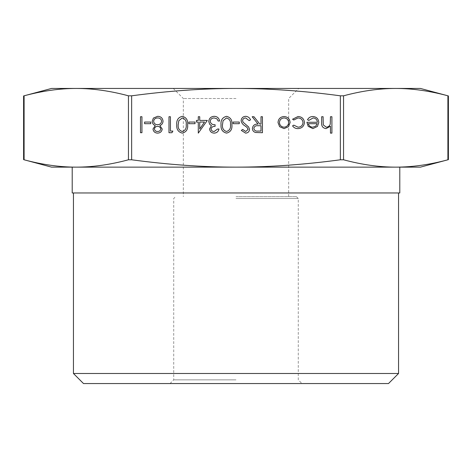 <?xml version="1.0" encoding="UTF-8"?>
<svg xmlns="http://www.w3.org/2000/svg" width="472" height="472" viewBox="0 0 472 472"><rect width="100%" height="100%" fill="white"/><g stroke="black" fill="none" stroke-linecap="round" stroke-linejoin="round"><path stroke-width="0.35" stroke-dasharray="2.36 1.77" d="M51.56 167.141L236 167.141C203.013 167.147 168.233 164.693 131.647 159.784L128.449 159.784C110.159 164.693 92.766 167.147 76.269 167.141L72.21 167.141M72.21 192.965L399.79 192.965M236 198.5L298.269 198.5L236 198.5M236 196.653L296.422 196.653L236 196.653M73.443 373.494L398.557 373.494M388.497 383.553L83.503 383.553M236 98.506L183.337 98.506L236 98.506M420.44 88.447L76.269 88.447C92.766 88.447 110.159 90.901 128.449 95.81L131.647 95.81C168.233 90.901 203.013 88.447 236 88.447C268.987 88.447 303.767 90.901 340.353 95.81L343.551 95.81C361.841 90.901 379.234 88.447 395.731 88.447C412.221 88.447 429.614 90.901 447.904 95.81L448.4 95.94M236 379.86L173.731 379.86L236 379.86M342.2 159.648L340.353 159.784C303.767 164.693 268.987 167.147 236 167.141L395.731 167.141C379.234 167.147 361.841 164.693 343.551 159.784L342.2 159.648M76.269 167.141C59.779 167.147 42.386 164.693 24.096 159.784L23.6 159.648M23.6 95.94L24.096 95.81C42.386 90.901 59.779 88.447 76.269 88.447L51.56 88.447M447.904 95.81L447.904 159.784C429.614 164.693 412.221 167.147 395.731 167.141L420.44 167.141M399.79 167.141L395.731 167.141M331.91 116.731L331.91 133.122L330.471 133.122L330.471 126.207L326.028 128.614C322.813 128.101 321.355 126.124 321.662 122.696L321.662 116.731L323.096 116.731L323.261 124.885L326.282 127.18C328.294 127.039 329.615 126.012 330.252 124.089L330.471 116.731L331.91 116.731M141.936 116.731L141.936 132.715L140.503 132.715L140.503 116.731L141.936 116.731M150.751 122.059L150.751 123.699L144.603 123.699L144.603 122.059L150.751 122.059M153.005 128.98L155.27 125.635C153.376 124.809 152.344 123.393 152.185 121.387L153.394 118.077L157.636 116.319C160.863 116.425 162.669 118.065 163.047 121.257C162.887 123.316 161.831 124.779 159.89 125.635L162.226 129.021C161.796 131.629 160.238 132.998 157.542 133.122C154.881 132.962 153.365 131.576 153.005 128.98M157.618 117.959C155.3 117.994 153.966 119.127 153.618 121.357C153.996 123.499 155.3 124.62 157.53 124.72C159.872 124.637 161.235 123.463 161.613 121.204C161.235 119.032 159.908 117.953 157.618 117.959M157.565 126.36C155.79 126.437 154.745 127.328 154.438 129.033C154.787 130.703 155.848 131.517 157.618 131.487C159.388 131.487 160.445 130.655 160.793 128.998C160.427 127.316 159.347 126.437 157.565 126.36M172.882 131.074L171.944 132.715L168.988 132.715L168.988 116.731L170.422 116.731L170.422 131.074L172.882 131.074M182.292 116.319C186.316 117.386 188.098 120.183 187.638 124.714C188.11 129.257 186.328 132.06 182.292 133.122C178.215 132.077 176.375 129.275 176.776 124.714C176.375 120.159 178.215 117.363 182.292 116.319M178.209 124.72C177.844 128.248 179.189 130.502 182.245 131.487C185.325 130.52 186.647 128.266 186.204 124.72C186.647 121.18 185.325 118.926 182.245 117.959L178.817 120.702L178.209 124.72M195.013 122.059L195.013 123.699L188.865 123.699L188.865 122.059L195.013 122.059M207.308 120.419L198.293 133.122L198.293 122.059L196.446 122.059L196.446 120.419L198.293 120.419L198.293 116.731L199.727 116.731L199.727 120.419L207.308 120.419M204.494 122.059L199.727 122.059L199.727 128.998L204.494 122.059M214.211 131.487L217.557 129.027L218.99 129.027C218.394 131.57 216.807 132.939 214.235 133.122C211.515 132.986 209.963 131.6 209.562 128.974L211.432 125.682L209.698 124.319L208.742 121.481C209.137 118.23 210.978 116.513 214.276 116.319C217.267 116.484 219.043 118.059 219.604 121.033L218.17 121.033L216.919 118.826L214.247 117.959C211.916 117.988 210.559 119.115 210.182 121.339C210.772 123.77 212.412 124.897 215.096 124.72L215.096 126.36C212.949 126.23 211.586 127.104 210.996 128.98C211.35 130.65 212.424 131.487 214.211 131.487M226.56 116.319C230.584 117.386 232.366 120.183 231.899 124.714C232.371 129.257 230.59 132.06 226.56 133.122C222.483 132.077 220.642 129.275 221.038 124.714C220.642 120.159 222.477 117.363 226.56 116.319M222.477 124.72C222.111 128.248 223.457 130.502 226.507 131.487C229.593 130.52 230.908 128.266 230.466 124.72C230.914 121.18 229.593 118.926 226.507 117.959L223.079 120.702L222.477 124.72M239.28 122.059L239.28 123.699L233.133 123.699L233.133 122.059L239.28 122.059M245.688 116.319C247.965 116.507 249.582 117.675 250.549 119.811L249.198 120.625L245.688 117.959C243.871 118.024 242.832 118.926 242.555 120.667L243.133 122.236L248.632 126.962L249.523 129.393C249.275 131.729 247.965 132.974 245.587 133.122L241.328 130.419L242.626 129.434L245.747 131.487L248.089 129.464L247.039 127.399L244.891 125.806C242.791 124.626 241.534 122.909 241.121 120.649C241.452 117.965 242.974 116.525 245.688 116.319M262.438 116.731L262.438 132.715L255.617 132.496C253.558 131.918 252.485 130.567 252.396 128.437C252.868 125.345 254.762 123.9 258.06 124.106L252.19 116.731L253.965 116.731L259.836 124.106L261.004 124.106L261.004 116.731L262.438 116.731M253.83 128.443C254.331 130.496 255.724 131.375 258.007 131.074L261.004 131.074L261.004 125.747L258.078 125.723C255.741 125.434 254.325 126.343 253.83 128.443M288.498 126.685L284.05 128.614L279.613 126.691L278.008 122.537C278.35 118.838 280.362 116.838 284.05 116.525C287.743 116.832 289.761 118.832 290.103 122.537L288.498 126.685M284.055 117.959C281.241 118.195 279.707 119.717 279.448 122.531C279.707 125.345 281.241 126.897 284.055 127.18C286.87 126.903 288.41 125.351 288.669 122.531C288.41 119.717 286.87 118.195 284.055 117.959M297.909 128.614C295.625 128.632 293.844 127.717 292.563 125.876L293.761 125.133L298.015 127.18C300.988 127.033 302.652 125.505 303.012 122.602C302.664 119.664 300.994 118.118 298.003 117.959L293.761 120.012L292.563 119.221L298.027 116.525C301.862 116.726 304.003 118.714 304.446 122.472C304.009 126.343 301.832 128.39 297.909 128.614M313.095 117.959L308.794 120.419L307.52 119.752C308.688 117.616 310.482 116.543 312.918 116.525C316.559 116.832 318.517 118.838 318.795 122.537L317.449 126.437L312.883 128.614L308.175 126.319L306.906 122.266L317.355 122.266C317.137 119.622 315.721 118.189 313.095 117.959M317.208 123.699L308.34 123.699C308.977 125.93 310.47 127.092 312.806 127.18L315.815 126.089L317.208 123.699M340.353 159.784L340.353 95.81M128.449 159.784L128.449 95.81M131.647 95.81L131.647 159.784M24.096 95.81L24.096 159.784M343.551 95.81L343.551 159.784M296.422 196.653L298.269 198.5L298.269 379.86L301.956 383.553M173.277 88.447L183.337 98.506L183.337 196.653M170.044 383.553L173.731 379.86L173.731 198.5L175.578 196.653M288.663 196.653L288.663 98.506L298.723 88.447"/><path stroke-width="0.71" d="M395.731 167.141L399.79 167.141L399.79 192.965L72.21 192.965L72.21 167.141L76.269 167.141C92.766 167.147 110.159 164.693 128.449 159.784L131.647 159.784C168.233 164.693 203.013 167.147 236 167.141C268.987 167.147 303.767 164.693 340.353 159.784L343.551 159.784C361.841 164.693 379.234 167.147 395.731 167.141C412.221 167.147 429.614 164.693 447.904 159.784L448.4 159.648L447.904 159.784L447.904 95.81C429.614 90.901 412.221 88.447 395.731 88.447L420.44 88.447L448.4 95.94L448.4 159.648L420.44 167.141L51.56 167.141L24.096 159.784C42.386 164.693 59.779 167.147 76.269 167.141M73.443 373.494L83.503 383.553L388.497 383.553L398.557 373.494L73.443 373.494L73.443 192.965M23.6 95.94L51.56 88.447L395.731 88.447C379.234 88.447 361.841 90.901 343.551 95.81L340.353 95.81C303.767 90.901 268.987 88.447 236 88.447C203.013 88.447 168.233 90.901 131.647 95.81L128.449 95.81C110.159 90.901 92.766 88.447 76.269 88.447C59.779 88.447 42.386 90.901 24.096 95.81L23.6 95.94L23.6 159.648M304.446 122.472C304.009 126.343 301.832 128.39 297.909 128.614C295.625 128.632 293.844 127.717 292.563 125.876L293.761 125.133L298.015 127.18C300.988 127.033 302.652 125.505 303.012 122.602C302.664 119.664 300.994 118.118 298.003 117.959L293.761 120.012L292.563 119.221L298.027 116.525C301.862 116.726 304.003 118.714 304.446 122.472M290.103 122.537L288.498 126.685L284.05 128.614L279.613 126.691L278.008 122.537C278.35 118.838 280.362 116.838 284.05 116.525C287.743 116.832 289.761 118.832 290.103 122.537M241.121 120.649C241.452 117.965 242.974 116.525 245.688 116.319C247.965 116.507 249.582 117.675 250.549 119.811L249.198 120.625L245.688 117.959C243.871 118.024 242.832 118.926 242.555 120.667L243.133 122.236L248.632 126.962L249.523 129.393C249.275 131.729 247.965 132.974 245.587 133.122L241.328 130.419L242.626 129.434L245.747 131.487L248.089 129.464L247.039 127.399L244.891 125.806C242.791 124.626 241.534 122.909 241.121 120.649M233.133 122.059L239.28 122.059L239.28 123.699L233.133 123.699L233.133 122.059M221.038 124.714C220.642 120.159 222.477 117.363 226.56 116.319C230.584 117.386 232.366 120.183 231.899 124.714C232.371 129.257 230.59 132.06 226.56 133.122C222.483 132.077 220.642 129.275 221.038 124.714M188.865 122.059L195.013 122.059L195.013 123.699L188.865 123.699L188.865 122.059M176.776 124.714C176.375 120.159 178.215 117.363 182.292 116.319C186.316 117.386 188.098 120.183 187.638 124.714C188.11 129.257 186.328 132.06 182.292 133.122C178.215 132.077 176.375 129.275 176.776 124.714M144.603 122.059L150.751 122.059L150.751 123.699L144.603 123.699L144.603 122.059M140.503 116.731L141.936 116.731L141.936 132.715L140.503 132.715L140.503 116.731M330.471 116.731L331.91 116.731L331.91 133.122L330.471 133.122L330.471 126.207L326.028 128.614C322.813 128.101 321.355 126.124 321.662 122.696L321.662 116.731L323.096 116.731L323.261 124.885L326.282 127.18C328.294 127.039 329.615 126.012 330.252 124.089L330.471 116.731M157.542 133.122C154.881 132.962 153.365 131.576 153.005 128.98L155.27 125.635C153.376 124.809 152.344 123.393 152.185 121.387L153.394 118.077L157.636 116.319C160.863 116.425 162.669 118.065 163.047 121.257C162.887 123.316 161.831 124.779 159.89 125.635L162.226 129.021C161.796 131.629 160.238 132.998 157.542 133.122M170.422 131.074L172.882 131.074L171.944 132.715L168.988 132.715L168.988 116.731L170.422 116.731L170.422 131.074M199.727 120.419L207.308 120.419L198.293 133.122L198.293 122.059L196.446 122.059L196.446 120.419L198.293 120.419L198.293 116.731L199.727 116.731L199.727 120.419M210.996 128.98C211.35 130.65 212.424 131.487 214.211 131.487L217.557 129.027L218.99 129.027C218.394 131.57 216.807 132.939 214.235 133.122C211.515 132.986 209.963 131.6 209.562 128.974L211.432 125.682L209.698 124.319L208.742 121.481C209.137 118.23 210.978 116.513 214.276 116.319C217.267 116.484 219.043 118.059 219.604 121.033L218.17 121.033L216.919 118.826L214.247 117.959C211.916 117.988 210.559 119.115 210.182 121.339C210.772 123.77 212.412 124.897 215.096 124.72L215.096 126.36C212.949 126.23 211.586 127.104 210.996 128.98M261.004 116.731L262.438 116.731L262.438 132.715L255.617 132.496C253.558 131.918 252.485 130.567 252.396 128.437C252.868 125.345 254.762 123.9 258.06 124.106L252.19 116.731L253.965 116.731L259.836 124.106L261.004 124.106L261.004 116.731M317.355 122.266C317.137 119.622 315.721 118.189 313.095 117.959L308.794 120.419L307.52 119.752C308.688 117.616 310.482 116.543 312.918 116.525C316.559 116.832 318.517 118.838 318.795 122.537L317.449 126.437L312.883 128.614L308.175 126.319L306.906 122.266L317.355 122.266M448.4 95.94L447.904 95.81M154.438 129.033C154.787 130.703 155.848 131.517 157.618 131.487C159.388 131.487 160.445 130.655 160.793 128.998C160.427 127.316 159.347 126.437 157.565 126.36C155.79 126.437 154.745 127.328 154.438 129.033M153.618 121.357C153.996 123.499 155.3 124.62 157.53 124.72C159.872 124.637 161.235 123.463 161.613 121.204C161.235 119.032 159.908 117.953 157.618 117.959C155.3 117.994 153.966 119.127 153.618 121.357M182.245 131.487C185.325 130.52 186.647 128.266 186.204 124.72C186.647 121.18 185.325 118.926 182.245 117.959L178.817 120.702L178.209 124.72C177.844 128.248 179.189 130.502 182.245 131.487M204.494 122.059L199.727 122.059L199.727 128.998L204.494 122.059M226.507 131.487C229.593 130.52 230.908 128.266 230.466 124.72C230.914 121.18 229.593 118.926 226.507 117.959L223.079 120.702L222.477 124.72C222.111 128.248 223.457 130.502 226.507 131.487M258.007 131.074L261.004 131.074L261.004 125.747L258.078 125.723C255.741 125.434 254.325 126.343 253.83 128.443C254.331 130.496 255.724 131.375 258.007 131.074M279.448 122.531C279.707 125.345 281.241 126.897 284.055 127.18C286.87 126.903 288.41 125.351 288.669 122.531C288.41 119.717 286.87 118.195 284.055 117.959C281.241 118.195 279.707 119.717 279.448 122.531M317.208 123.699L308.34 123.699C308.977 125.93 310.47 127.092 312.806 127.18L315.815 126.089L317.208 123.699M131.647 159.784L131.647 95.81M24.096 159.784L24.096 95.81M343.551 159.784L343.551 95.81M340.353 95.81L340.353 159.784M128.449 95.81L128.449 159.784M398.557 192.965L398.557 373.494"/></g></svg>
